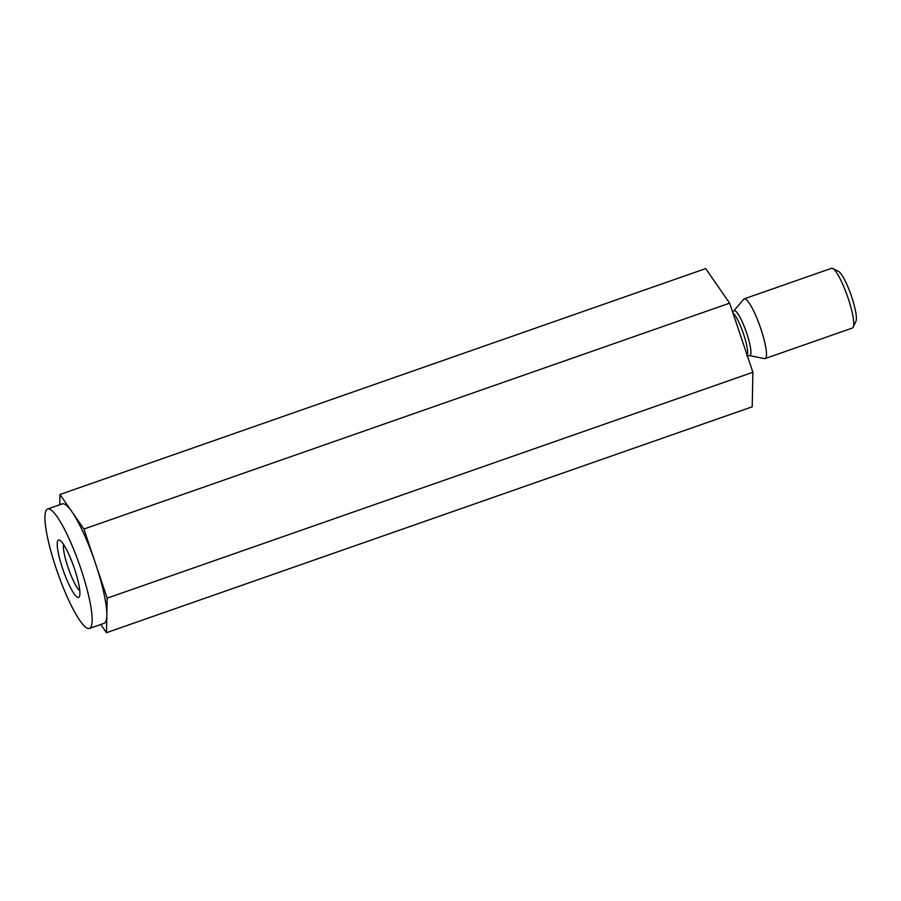 <?xml version="1.0" encoding="UTF-8"?>
<svg xmlns="http://www.w3.org/2000/svg" width="901" height="901" viewBox="0 0 901 901"><rect width="100%" height="100%" fill="white"/><g stroke="black" fill="none" stroke-linecap="round" stroke-linejoin="round"><path stroke-width="1.35" d="M47.663 509.009L62.338 503.873A63.273 11.634 70.7 0 1 71.945 511.779A63.273 11.634 70.7 0 1 95.54 563.609A63.273 11.634 70.7 0 1 106.825 615.428A63.273 11.634 70.7 0 1 104.122 623.312L89.447 628.447A63.273 11.634 70.7 0 1 57.574 572.574A63.273 11.634 70.7 0 1 47.663 509.009A63.273 11.634 70.7 0 1 48.417 508.885A63.273 11.634 70.7 0 1 75.233 553.259A63.273 11.634 70.7 0 1 92.15 620.564A63.273 11.634 70.7 0 1 89.447 628.447M59.77 504.774L59.973 494.491L83.917 529.056L107.174 598.163L106.487 632.693L100.799 624.472M59.973 494.491L705.697 268.599L729.63 303.164L752.887 372.271L752.211 406.801L106.487 632.693M749.418 355.591L764.465 358.598A31.636 5.823 -109.3 0 0 764.746 358.621A31.636 5.823 -109.3 0 0 765.118 358.564L852.402 328.032A31.636 5.823 -109.3 0 0 853.236 327.142L855.95 321.252A26.895 4.944 -109.3 0 0 851.028 294.987A26.895 4.944 -109.3 0 0 838.504 271.392L832.715 268.475A31.636 5.823 -109.3 0 0 831.51 268.307L744.226 298.839A31.636 5.823 -109.3 0 0 743.697 299.222L733.797 310.958A23.786 4.37 70.7 0 1 734.484 310.62A23.786 4.37 70.7 0 1 746.681 333.122A23.786 4.37 70.7 0 1 749.621 355.613A23.786 4.37 70.7 0 1 749.418 355.591L746.692 355.794M853.236 327.142A31.636 5.823 -109.3 0 0 847.447 296.249A31.636 5.823 -109.3 0 0 832.715 268.475M83.917 529.056L729.63 303.164M107.174 598.163L752.887 372.271M58.88 539.981A30.386 5.586 70.7 0 1 59.691 540.206A30.386 5.586 70.7 0 1 73.837 566.875A30.386 5.586 70.7 0 1 79.401 596.552A30.386 5.586 70.7 0 1 63.915 572.338A30.386 5.586 70.7 0 1 58.88 539.981M765.118 358.564A31.636 5.823 -109.3 0 0 760.162 326.781A31.636 5.823 -109.3 0 0 744.226 298.839M63.566 544.474A25.645 4.719 -109.3 0 0 68.51 568.745A25.645 4.719 -109.3 0 0 79.772 590.797M747.199 355.343A22.93 4.223 -109.3 0 0 743.584 334.147A22.93 4.223 -109.3 0 0 732.918 312.94M732.603 311.983L733.797 310.958"/></g></svg>
